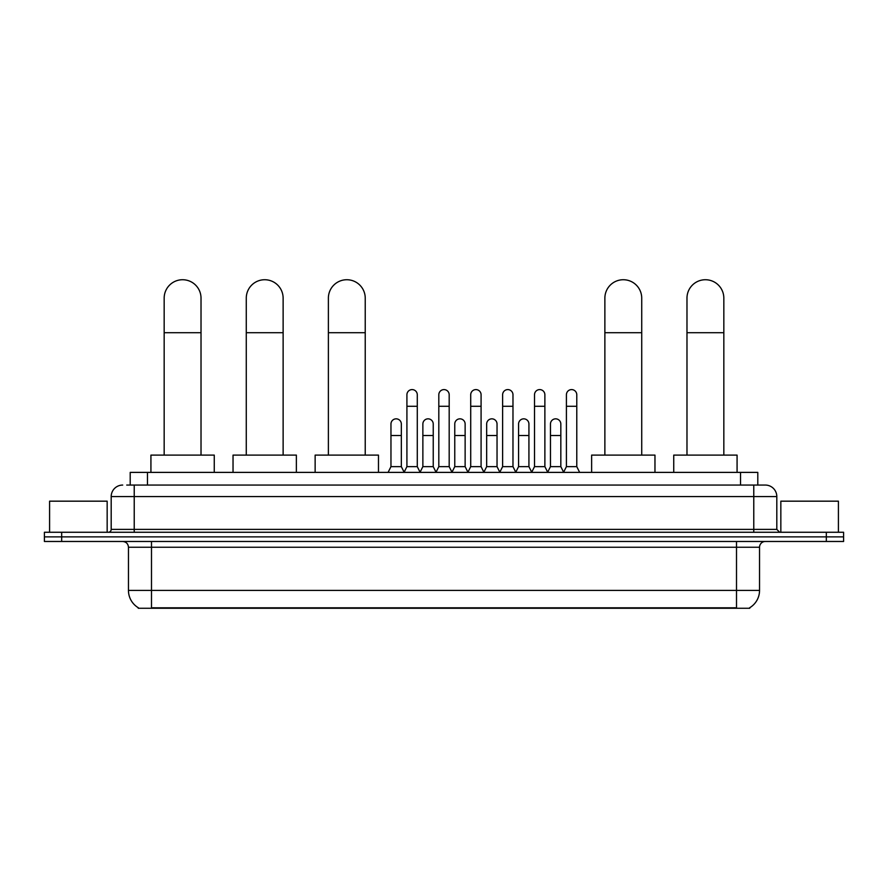 <?xml version="1.0" encoding="UTF-8"?>
<svg xmlns="http://www.w3.org/2000/svg" width="888" height="888" viewBox="0 0 888 888"><rect width="100%" height="100%" fill="white"/><g stroke="black" fill="none" stroke-linecap="round" stroke-linejoin="round"><path stroke-width="1.33" d="M130.203 485.059L130.203 472.383L757.797 472.383L757.797 485.059M749.75 607.703L749.75 608.269L138.251 608.269L138.251 607.703M138.428 607.814A20.158 20.158 0 0 1 128.46 590.42L151.493 590.42L151.493 607.814L736.507 607.814L736.507 590.42L759.54 590.42L759.54 547.241A5.761 5.761 0 0 1 765.29 541.48M128.46 590.42L128.46 547.241C128.127 543.745 126.207 541.824 122.711 541.48M749.572 607.814A20.158 20.158 0 0 0 759.54 590.42M61.672 532.267L843.6 532.267L843.6 536.874L44.4 536.874L44.4 541.48L61.672 541.48L61.672 536.874L44.4 536.874L44.4 532.267L61.672 532.267L61.672 536.874L843.6 536.874L843.6 541.48L61.672 541.48M127.006 485.059L765.29 485.059A11.511 11.511 0 0 1 776.811 496.57L776.811 529.392L779.686 532.267M126.74 485.059L134.221 485.059L134.221 496.57L111.189 496.57L111.189 529.392A2.875 2.875 0 0 1 108.314 532.267M122.711 485.059A11.511 11.511 0 0 0 111.189 496.57M776.811 496.57L753.779 496.57L753.779 485.059L765.29 485.059M107.159 532.267L107.159 501.176L49.584 501.176L49.584 532.267M838.416 532.267L838.416 501.176L780.841 501.176L780.841 532.267M164.169 455.111L164.169 298.157A18.426 18.426 0 0 1 182.595 279.731A18.426 18.426 0 0 1 201.021 298.157A18.426 18.426 0 0 0 182.595 279.731M201.021 455.111L201.021 298.157M214.263 472.383L214.263 455.111L150.927 455.111L150.927 472.383M246.276 455.111L246.276 298.157A18.426 18.426 0 0 1 264.702 279.731A18.426 18.426 0 0 1 283.128 298.157A18.426 18.426 0 0 0 264.702 279.731M283.128 455.111L283.128 298.157M296.37 472.383L296.37 455.111L233.033 455.111L233.033 472.383M328.382 455.111L328.382 298.157A18.426 18.426 0 0 1 346.808 279.731A18.426 18.426 0 0 1 365.234 298.157A18.426 18.426 0 0 0 346.808 279.731M365.234 455.111L365.234 298.157M378.477 472.383L378.477 455.111L315.14 455.111L315.14 472.383M604.872 455.111L604.872 298.157A18.426 18.426 0 0 1 623.298 279.731A18.426 18.426 0 0 1 641.724 298.157A18.426 18.426 0 0 0 623.298 279.731M641.724 455.111L641.724 298.157M654.967 472.383L654.967 455.111L591.63 455.111L591.63 472.383M686.979 455.111L686.979 298.157A18.426 18.426 0 0 1 705.405 279.731A18.426 18.426 0 0 1 723.831 298.157A18.426 18.426 0 0 0 705.405 279.731M723.831 455.111L723.831 298.157M737.073 472.383L737.073 455.111L673.737 455.111L673.737 472.383M404.04 472.383L406.915 466.633L417.282 466.633L420.157 472.383M417.282 466.633L417.282 394.772A5.184 5.184 0 0 0 412.099 389.588A5.184 5.184 0 0 1 412.432 389.599M406.915 466.633L406.915 406.282L417.282 406.282M406.915 406.282L406.915 394.772A5.184 5.184 0 0 1 412.099 389.588M435.941 472.383L438.816 466.633L449.184 466.633L452.059 472.383M449.184 466.633L449.184 394.772A5.184 5.184 0 0 0 444 389.588A5.184 5.184 0 0 1 444.322 389.599M438.816 466.633L438.816 406.282L449.184 406.282M438.816 406.282L438.816 394.772A5.184 5.184 0 0 1 444 389.588M467.843 472.383L470.718 466.633L481.085 466.633L483.96 472.383M481.085 466.633L481.085 394.772A5.184 5.184 0 0 0 475.901 389.588A5.184 5.184 0 0 1 476.223 389.599M470.718 466.633L470.718 406.282L481.085 406.282M470.718 406.282L470.718 394.772A5.184 5.184 0 0 1 475.901 389.588M499.733 472.383L502.619 466.633L512.975 466.633L515.861 472.383M512.975 466.633L512.975 394.772A5.184 5.184 0 0 0 507.803 389.588A5.184 5.184 0 0 1 508.125 389.599M502.619 466.633L502.619 406.282L512.975 406.282M502.619 406.282L502.619 394.772A5.184 5.184 0 0 1 507.803 389.588M531.635 472.383L534.509 466.633L544.877 466.633L547.763 472.383M544.877 466.633L544.877 394.772A5.184 5.184 0 0 0 539.693 389.588A5.184 5.184 0 0 1 540.026 389.599M534.509 466.633L534.509 406.282L544.877 406.282M534.509 406.282L534.509 394.772A5.184 5.184 0 0 1 539.693 389.588M563.536 472.383L566.411 466.633L576.778 466.633L579.653 472.383M576.778 466.633L576.778 394.772A5.184 5.184 0 0 0 571.595 389.588A5.184 5.184 0 0 1 571.916 389.599M566.411 466.633L566.411 406.282L576.778 406.282M566.411 406.282L566.411 394.772A5.184 5.184 0 0 1 571.595 389.588M388.089 472.383L390.964 466.633L401.332 466.633L404.129 472.216M401.332 466.633L401.332 424.02A5.184 5.184 0 0 0 396.481 418.847A5.184 5.184 0 0 1 401.332 424.02M390.964 466.633L390.964 435.531L401.332 435.531M390.964 435.531L390.964 424.02A5.184 5.184 0 0 1 396.481 418.847M420.08 472.216L422.866 466.633L433.233 466.633L436.03 472.216M433.233 466.633L433.233 424.02A5.184 5.184 0 0 0 428.371 418.847A5.184 5.184 0 0 1 433.233 424.02M422.866 466.633L422.866 435.531L433.233 435.531M422.866 435.531L422.866 424.02A5.184 5.184 0 0 1 428.371 418.847M451.97 472.216L454.767 466.633L465.134 466.633L467.921 472.216M465.134 466.633L465.134 424.02A5.184 5.184 0 0 0 460.273 418.847A5.184 5.184 0 0 1 465.134 424.02M454.767 466.633L454.767 435.531L465.134 435.531M454.767 435.531L454.767 424.02A5.184 5.184 0 0 1 460.273 418.847M483.871 472.216L486.668 466.633L497.036 466.633L499.822 472.216M497.036 466.633L497.036 424.02A5.184 5.184 0 0 0 492.174 418.847A5.184 5.184 0 0 1 497.036 424.02M486.668 466.633L486.668 435.531L497.036 435.531M486.668 435.531L486.668 424.02A5.184 5.184 0 0 1 492.174 418.847M515.773 472.216L518.57 466.633L528.926 466.633L531.723 472.216M528.926 466.633L528.926 424.02A5.184 5.184 0 0 0 524.075 418.847A5.184 5.184 0 0 1 528.926 424.02M518.57 466.633L518.57 435.531L528.926 435.531M518.57 435.531L518.57 424.02A5.184 5.184 0 0 1 524.075 418.847M547.674 472.216L550.46 466.633L560.828 466.633L563.625 472.216M560.828 466.633L560.828 424.02A5.184 5.184 0 0 0 555.977 418.847A5.184 5.184 0 0 1 560.828 424.02M550.46 466.633L550.46 435.531L560.828 435.531M550.46 435.531L550.46 424.02A5.184 5.184 0 0 1 555.977 418.847M734.198 608.269L734.198 607.703M153.802 608.269L153.802 607.703M147.475 485.059L147.475 472.383M740.525 485.059L740.525 472.383M736.507 541.48L736.507 547.241L128.46 547.241M759.54 547.241L736.507 547.241L736.507 590.42L151.493 590.42L151.493 541.48M826.328 541.48L826.328 532.267M134.221 532.267L134.221 529.392L776.811 529.392M111.189 529.392L134.221 529.392L134.221 496.57L753.779 496.57L753.779 532.267M164.169 332.7L201.021 332.7M246.276 332.7L283.128 332.7M328.382 332.7L365.234 332.7M604.872 332.7L641.724 332.7M686.979 332.7L723.831 332.7"/></g></svg>
